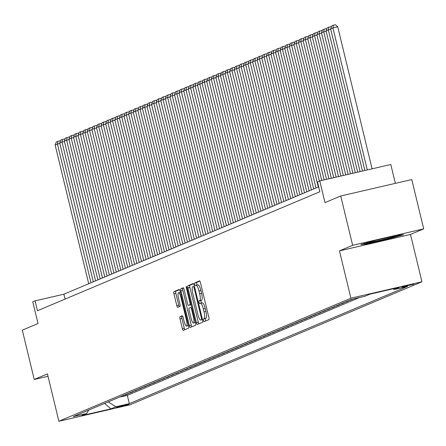 <?xml version="1.0" encoding="UTF-8"?>
<svg xmlns="http://www.w3.org/2000/svg" width="446" height="446" viewBox="0 0 446 446"><rect width="100%" height="100%" fill="white"/><g stroke="black" fill="none" stroke-linecap="round" stroke-linejoin="round"><path stroke-width="0.67" d="M203.476 320.395A1.394 0.34 -103 0 0 204.106 321.622A1.394 0.34 -103 0 0 204.117 321.616L208.906 319.598A1.996 0.485 -103 0 0 208.89 317.474L200.46 282.625A1.996 0.485 -103 0 0 199.557 280.868A1.996 0.485 -103 0 0 199.54 280.874L194.751 282.892A1.394 0.34 -103 0 0 194.763 284.381A1.394 0.34 -103 0 0 195.393 285.607A1.394 0.34 -103 0 0 195.404 285.607L196.028 285.345A6.378 1.544 -103 0 1 196.089 285.323A6.378 1.544 -103 0 1 198.966 290.931L199.669 293.836A6.378 1.544 -103 0 1 199.724 300.637L199.106 300.899A1.394 0.34 -103 0 0 199.117 302.388A1.394 0.34 -103 0 0 199.747 303.615A1.394 0.34 -103 0 0 199.763 303.609L200.382 303.352A6.378 1.544 -103 0 1 200.444 303.33A6.378 1.544 -103 0 1 203.326 308.939L204.028 311.843A6.378 1.544 -103 0 1 204.084 318.645L203.465 318.907A1.394 0.34 -103 0 0 203.476 320.395M200.51 303.319L202.3 302.906A6.378 1.544 -103 0 1 202.361 302.884A6.378 1.544 -103 0 1 205.244 308.493L205.946 311.397A6.378 1.544 -103 0 1 206.002 318.204L205.383 318.461A1.394 0.34 -103 0 0 205.394 319.949A1.394 0.34 -103 0 0 205.751 320.93M199.869 281.103L196.669 282.452A1.394 0.34 -103 0 0 196.68 283.94A1.394 0.34 -103 0 0 197.149 285.078M196.151 285.317L197.946 284.899A6.378 1.544 -103 0 1 198.007 284.882A6.378 1.544 -103 0 1 200.89 290.485L201.592 293.39A6.378 1.544 -103 0 1 201.648 300.197L201.029 300.459A1.394 0.34 -103 0 0 201.04 301.948A1.394 0.34 -103 0 0 201.508 303.085M128.799 404.388L116.339 407.337L128.799 404.388M179.983 316.744A1.996 0.485 -103 0 0 180 318.873L182.364 328.652A1.996 0.485 -103 0 0 183.267 330.402L188.602 328.156A1.996 0.485 -103 0 0 188.586 326.032L180.156 291.177A1.996 0.485 -103 0 0 179.253 289.426A1.996 0.485 -103 0 0 179.236 289.432L173.918 291.673A1.996 0.485 -103 0 0 173.934 293.797L176.794 305.61A1.996 0.485 -103 0 0 177.692 307.361L179.989 306.396A1.996 0.485 -103 0 0 179.972 304.272L178.551 298.413A5.335 1.288 -103 0 1 178.556 292.71A5.335 1.288 -103 0 1 180.965 297.398L186.517 320.339A5.335 1.288 -103 0 1 186.512 326.043A5.335 1.288 -103 0 1 184.103 321.36L183.178 317.535A1.996 0.485 -103 0 0 182.28 315.779A1.996 0.485 -103 0 0 182.258 315.785L179.983 316.744L181.901 316.303A1.996 0.485 -103 0 0 181.923 318.427L184.287 328.206A1.996 0.485 -103 0 0 184.873 329.728M352.658 245.306L339.456 250.869L410.498 234.44L423.7 228.876L352.658 245.306L340.727 195.989L325 202.618L319.749 180.92L317.457 181.89L319.843 191.752L37.458 310.728L35.072 300.866L32.775 301.836L38.027 323.534L22.3 330.157L34.23 379.474L48.006 376.285M339.456 250.869L350.907 298.207L58.883 421.253L47.432 373.91L34.23 379.474M196.385 322.742A1.996 0.485 -103 0 0 197.283 324.498A1.996 0.485 -103 0 0 197.299 324.487L202.618 322.252A1.996 0.485 -103 0 0 202.601 320.122L194.172 285.273A1.996 0.485 -103 0 0 193.269 283.522L187.933 285.769A1.996 0.485 -103 0 0 187.95 287.893L196.385 322.742L198.303 322.302A1.996 0.485 -103 0 0 198.888 323.818M195.61 325.201L190.291 327.442A1.996 0.485 -103 0 1 190.275 327.448A1.996 0.485 -103 0 1 189.377 325.697L180.942 290.848A1.996 0.485 -103 0 1 180.925 288.718L183.2 287.759A1.996 0.485 -103 0 1 183.222 287.754A1.996 0.485 -103 0 1 184.12 289.504L187.537 303.642A1.996 0.485 -103 0 0 188.441 305.393A1.996 0.485 -103 0 0 188.457 305.387L189.968 304.752A1.996 0.485 -103 0 0 189.951 302.628L186.389 287.91A1.394 0.34 -103 0 1 186.395 286.416A1.394 0.34 -103 0 1 187.025 287.642L195.593 323.077A1.996 0.485 -103 0 1 195.61 325.201M340.727 195.989L411.769 179.565L423.7 228.876M120.821 396.578L120.888 396.856L123.648 395.697L122.026 396.07M125.415 394.643L125.482 394.922L128.236 393.762L126.619 394.136M130.003 392.709L130.076 392.987L132.83 391.828L131.208 392.201M134.597 390.774L134.664 391.053L137.418 389.893L135.801 390.267M139.191 388.84L139.258 389.118L142.012 387.959L140.395 388.332M143.779 386.905L143.846 387.184L146.606 386.024L144.983 386.398M148.373 384.97L148.44 385.249L151.194 384.09L149.577 384.463M152.961 383.036L153.034 383.315L155.788 382.155L154.165 382.529M157.555 381.101L157.622 381.38L160.376 380.221L158.759 380.594M162.149 379.167L162.216 379.446L164.97 378.28L163.353 378.66M166.737 377.232L166.804 377.511L169.564 376.346L167.941 376.725M171.331 375.298L171.398 375.577L174.152 374.411L172.535 374.791M175.919 373.363L175.992 373.642L178.746 372.477L177.123 372.856M180.513 371.429L180.58 371.708L183.334 370.542L181.717 370.921M185.107 369.489L185.174 369.773L187.928 368.608L186.311 368.987M189.695 367.554L189.762 367.838L192.521 366.673L190.899 367.052M194.289 365.62L194.356 365.904L197.11 364.739L195.493 365.112M198.877 363.685L198.949 363.969L201.703 362.804L200.081 363.178M203.471 361.751L203.538 362.035L206.292 360.87L204.675 361.243M208.065 359.816L208.131 360.095L210.886 358.935L209.269 359.309M212.653 357.882L212.72 358.16L215.479 357.001L213.857 357.374M217.247 355.947L217.314 356.226L220.068 355.066L218.451 355.44M221.835 354.012L221.907 354.291L224.661 353.132L223.039 353.505M226.429 352.078L226.496 352.357L229.25 351.197L227.633 351.571M231.022 350.143L231.089 350.422L233.843 349.263L232.227 349.636M235.611 348.209L235.678 348.488L238.437 347.328L236.815 347.702M240.204 346.274L240.271 346.553L243.025 345.394L241.409 345.767M244.793 344.34L244.865 344.619L247.619 343.459L245.997 343.833M249.386 342.405L249.453 342.684L252.207 341.524L250.591 341.898M253.98 340.471L254.047 340.75L256.801 339.59L255.184 339.963M258.569 338.536L258.635 338.815L261.395 337.655L259.773 338.029M263.162 336.602L263.229 336.881L265.983 335.721L264.366 336.094M267.751 334.667L267.823 334.946L270.577 333.786L268.955 334.16M272.344 332.733L272.411 333.011L275.165 331.852L273.549 332.225M276.938 330.798L277.005 331.077L279.759 329.917L278.142 330.291M281.526 328.864L281.593 329.142L284.353 327.983L282.731 328.356M286.12 326.929L286.187 327.208L288.941 326.048L287.324 326.422M290.708 324.995L290.781 325.273L293.535 324.114L291.913 324.487M295.302 323.06L295.369 323.339L298.123 322.179L296.506 322.553M299.896 321.126L299.963 321.404L302.717 320.245L301.1 320.618M304.484 319.191L304.551 319.47L307.311 318.31L305.688 318.684M309.078 317.257L309.145 317.535L311.899 316.376L310.282 316.749M313.666 315.322L313.739 315.601L316.493 314.441L314.87 314.815M318.26 313.387L318.327 313.666L321.081 312.507L319.464 312.88M322.854 311.453L322.921 311.732L325.675 310.572L324.058 310.946M327.442 309.518L327.509 309.797L330.269 308.638L328.646 309.011M332.036 307.584L332.103 307.863L334.857 306.703L333.24 307.077M336.624 305.649L336.697 305.928L339.451 304.769L337.828 305.142M341.218 303.715L341.285 303.994L344.039 302.834L342.422 303.208M345.812 301.78L345.879 302.059L348.633 300.899L347.016 301.273M350.4 299.846L350.467 300.125L353.126 299.004M401.885 287.023L413.96 284.163L401.885 287.023M350.907 298.207L421.949 281.783L129.925 404.823L58.883 421.253M120.888 396.856L127.322 395.368L129.329 403.652L407.577 286.416L394.136 289.521L393.032 288.818M129.329 403.652L115.888 406.763L110.837 408.887L81.651 415.639L86.702 413.509L73.261 416.614L351.509 299.377L364.951 296.272L370.002 294.143L399.187 287.391L394.136 289.521M350.467 300.125L348.85 300.498M345.879 302.059L344.256 302.433M341.285 303.994L339.668 304.367M336.697 305.928L335.074 306.302M332.103 307.863L330.486 308.236M327.509 309.797L325.892 310.171M322.921 311.732L321.298 312.105M318.327 313.666L316.71 314.04M313.739 315.601L312.116 315.974M309.145 317.535L307.528 317.909M304.551 319.47L302.934 319.843M299.963 321.404L298.341 321.778M295.369 323.339L293.752 323.712M290.781 325.273L289.159 325.647M286.187 327.208L284.57 327.581M281.593 329.142L279.976 329.516M277.005 331.077L275.383 331.45M272.411 333.011L270.794 333.385M267.823 334.946L266.201 335.32M263.229 336.881L261.612 337.254M258.635 338.815L257.019 339.189M254.047 340.75L252.425 341.123M249.453 342.684L247.837 343.058M244.865 344.619L243.243 344.992M240.271 346.553L238.655 346.932M235.678 348.488L234.061 348.867M231.089 350.422L229.467 350.801M226.496 352.357L224.879 352.736M221.907 354.291L220.285 354.67M217.314 356.226L215.697 356.605M212.72 358.16L211.103 358.539M208.131 360.095L206.509 360.474M203.538 362.035L201.921 362.408M198.949 363.969L197.327 364.343M194.356 365.904L192.739 366.277M189.762 367.838L188.145 368.212M185.174 369.773L183.551 370.147M180.58 371.708L178.963 372.081M175.992 373.642L174.369 374.016M171.398 375.577L169.781 375.95M166.804 377.511L165.187 377.885M162.216 379.446L160.593 379.819M157.622 381.38L156.005 381.754M153.034 383.315L151.411 383.688M148.44 385.249L146.823 385.623M143.846 387.184L142.229 387.557M139.258 389.118L137.636 389.492M134.664 391.053L133.047 391.426M130.076 392.987L128.454 393.361M125.482 394.922L123.865 395.295M127.322 395.368L359.56 297.515M395.357 183.362L390.796 164.496L319.749 180.92M410.498 234.44L421.949 281.783M318.656 186.857L63.873 294.209L35.072 300.866M65.06 299.099L63.873 294.209M86.702 413.509L88.737 410.097M108.233 401.879L115.888 406.763M110.837 408.887L104.648 403.39M360.814 244.553L367.08 243.945L388.477 239L403.602 234.657L397.336 235.265L375.945 240.216L360.814 244.553M388.371 238.571L388.477 239M366.963 243.466L367.08 243.945M193.586 283.751L189.851 285.323A1.996 0.485 -103 0 0 189.873 287.447L198.303 322.302M201.469 319.749A1.394 0.34 -103 0 0 201.458 318.26L194.055 287.67A1.394 0.34 -103 0 0 193.425 286.443A1.394 0.34 -103 0 0 193.413 286.443L192.756 286.722A6.378 1.544 -103 0 0 192.817 293.524L197.873 314.436A6.378 1.544 -103 0 0 200.756 320.044A6.378 1.544 -103 0 0 200.817 320.022L202.456 319.52M183.535 287.988L182.843 288.278A1.996 0.485 -103 0 0 182.866 290.402L191.295 325.251A1.996 0.485 -103 0 0 191.88 326.773M190.342 304.952A1.996 0.485 -103 0 0 190.358 304.947A1.996 0.485 -103 0 0 190.381 304.941L191.133 304.629M191.089 318.305A5.335 1.288 -103 0 0 193.497 322.993A5.335 1.288 -103 0 0 193.497 317.29L191.546 309.206A1.996 0.485 -103 0 0 190.643 307.456A1.996 0.485 -103 0 0 190.626 307.461L189.115 308.097A1.996 0.485 -103 0 0 189.132 310.226L191.089 318.305M193.497 322.993L195.415 322.553A5.335 1.288 -103 0 0 195.465 322.536M182.592 316.013L181.901 316.303M186.512 326.043L188.429 325.602A5.335 1.288 -103 0 0 188.48 325.586M179.565 289.655L175.835 291.227A1.996 0.485 -103 0 0 175.852 293.357L178.712 305.164A1.996 0.485 -103 0 0 179.298 306.686M372.081 168.822L337.733 26.838L332.933 27.947L367.281 169.932M364.884 170.483L330.637 28.912L331.802 25.874L333.407 25.193L335.325 24.747L337.733 26.838M333.407 25.193L332.933 27.947L330.637 28.912M370.676 241.726A13.202 0.535 166.4 0 0 369.634 242.1A13.202 0.535 166.4 0 0 369.305 242.273A13.202 0.535 166.4 0 0 380.226 240.216A13.202 0.535 166.4 0 0 394.593 236.324A13.202 0.535 166.4 0 0 394.905 236.079A13.202 0.535 166.4 0 0 392.603 236.363M376.106 240.177A13.202 0.535 166.4 0 0 375.683 240.288M401.188 234.891L388.187 238.627L367.454 243.416L363.406 243.811M330.737 29.325L328.34 29.882L362.492 171.035M360.095 171.593L326.043 30.846L327.208 27.808L330.737 26.682L331.3 27.173M328.813 27.128L328.34 29.882L326.043 30.846M326.143 31.259L323.751 31.817L357.698 172.145M355.3 172.702L321.454 32.781L322.62 29.743L326.143 28.616L326.712 29.107M324.225 29.062L323.751 31.817L321.454 32.781M321.555 33.194L319.158 33.751L352.909 173.254M350.511 173.806L316.861 34.716L318.026 31.677L321.555 30.551L322.118 31.042M319.631 30.997L319.158 33.751L316.861 34.716M316.961 35.128L314.564 35.686L348.114 174.364M345.722 174.916L312.272 36.65L313.432 33.612L316.961 32.486L317.524 32.976M315.043 32.932L314.564 35.686L312.272 36.65M312.373 37.063L309.976 37.62L343.325 175.468M340.928 176.025L307.679 38.585L308.844 35.546L312.367 34.426L312.936 34.916M310.449 34.866L309.976 37.62L307.679 38.585M307.779 38.997L305.382 39.555L338.531 176.577M336.139 177.129L303.085 40.519L304.25 37.481L307.779 36.36L308.342 36.851M305.856 36.801L305.382 39.555L303.085 40.519M303.185 40.932L300.794 41.489L333.742 177.686M331.345 178.238L298.497 42.454L299.662 39.415L303.185 38.295L303.754 38.785M301.267 38.735L300.794 41.489L298.497 42.454M298.597 42.872L296.2 43.424L328.947 178.796M326.556 179.348L293.903 44.388L295.068 41.35L298.597 40.229L299.16 40.72M296.674 40.67L296.2 43.424L293.903 44.388M294.003 44.806L291.606 45.358L324.158 179.9M321.761 180.457L289.315 46.323L290.474 43.284L294.003 42.164L294.566 42.654M292.085 42.604L291.606 45.358L289.315 46.323M289.415 46.741L287.018 47.293L319.381 181.076M318.288 187.013L284.721 48.257L285.886 45.219L289.409 44.098L289.978 44.589M287.492 44.539L287.018 47.293L284.721 48.257M284.821 48.675L282.424 49.227L315.991 187.978M313.7 188.948L280.127 50.192L281.292 47.153L284.821 46.033L285.384 46.523M282.898 46.473L282.424 49.227L280.127 50.192M280.227 50.61L277.836 51.162L311.403 189.912M309.106 190.882L275.539 52.126L276.704 49.088L280.227 47.967L280.796 48.458M278.31 48.408L277.836 51.162L275.539 52.126M275.639 52.544L273.242 53.096L306.809 191.847M304.512 192.817L270.945 54.061L272.11 51.022L275.639 49.902L276.202 50.392M273.716 50.342L273.242 53.096L270.945 54.061M271.045 54.479L268.648 55.031L302.221 193.781M299.924 194.751L266.357 56.001L267.516 52.957L271.045 51.836L271.608 52.327M269.128 52.277L268.648 55.031L266.357 56.001M266.457 56.413L264.06 56.965L297.627 195.716M295.33 196.686L261.763 57.935L262.928 54.891L266.452 53.771L267.02 54.261M264.534 54.211L264.06 56.965L261.763 57.935M261.863 58.348L259.466 58.9L293.033 197.65M290.742 198.621L257.169 59.87L258.334 56.826L261.863 55.705L262.426 56.196M259.94 56.146L259.466 58.9L257.169 59.87M257.27 60.282L254.878 60.834L288.445 199.585M286.148 200.555L252.581 61.804L253.746 58.761L257.27 57.64L257.838 58.131M255.352 58.08L254.878 60.834L252.581 61.804M252.681 62.217L250.284 62.769L283.851 201.52M281.554 202.49L247.987 63.739L249.152 60.695L252.681 59.574L253.244 60.065M250.758 60.015L250.284 62.769L247.987 63.739M248.088 64.152L245.69 64.703L279.257 203.454M276.966 204.424L243.399 65.674L244.559 62.63L248.088 61.509L248.651 62M246.17 61.949L245.69 64.703L243.399 65.674M243.499 66.086L241.102 66.638L274.669 205.389M272.372 206.359L238.805 67.608L239.97 64.564L243.494 63.444L244.062 63.934M241.576 63.884L241.102 66.638L238.805 67.608M238.905 68.021L236.508 68.573L270.075 207.323M267.778 208.293L234.211 69.543L235.376 66.499L238.905 65.378L239.469 65.869M236.982 65.818L236.508 68.573L234.211 69.543M234.312 69.955L231.92 70.507L265.487 209.258M263.19 210.228L229.623 71.477L230.788 68.433L234.312 67.313L234.88 67.803M232.394 67.753L231.92 70.507L229.623 71.477M229.723 71.89L227.326 72.442L260.893 211.192M258.596 212.162L225.029 73.412L226.194 70.368L229.723 69.247L230.287 69.738M227.8 69.693L227.326 72.442L225.029 73.412M225.13 73.824L222.732 74.376L256.299 213.132M254.008 214.097L220.441 75.346L221.601 72.302L225.13 71.182L225.693 71.672M223.212 71.628L222.732 74.376L220.441 75.346M220.541 75.759L218.144 76.311L251.711 215.067M249.414 216.031L215.847 77.281L217.012 74.237L220.536 73.116L221.105 73.607M218.618 73.562L218.144 76.311L215.847 77.281M215.948 77.693L213.55 78.245L247.117 217.001M244.821 217.966L211.253 79.215L212.419 76.171L215.948 75.051L216.511 75.541M214.024 75.497L213.55 78.245L211.253 79.215M211.354 79.628L208.962 80.18L242.529 218.936M240.232 219.9L206.665 81.15L207.83 78.106L211.354 76.985L211.922 77.476M209.436 77.431L208.962 80.18L206.665 81.15M206.766 81.562L204.368 82.114L237.935 220.87M235.639 221.835L202.071 83.084L203.237 80.04L206.766 78.92L207.329 79.41M204.842 79.366L204.368 82.114L202.071 83.084M202.172 83.497L199.775 84.049L233.342 222.805M231.05 223.769L197.483 85.019L198.643 81.975L202.172 80.854L202.735 81.345M200.254 81.3L199.775 84.049L197.483 85.019M197.584 85.431L195.186 85.983L228.753 224.739M226.457 225.704L192.889 86.953L194.055 83.909L197.578 82.789L198.147 83.279M195.66 83.235L195.186 85.983L192.889 86.953M192.99 87.366L190.593 87.918L224.16 226.674M221.863 227.638L188.296 88.888L189.461 85.844L192.99 84.723L193.553 85.214M191.066 85.169L190.593 87.918L188.296 88.888M188.396 89.3L186.004 89.852L219.571 228.608M217.274 229.573L183.707 90.822L184.873 87.778L188.396 86.658L188.965 87.148M186.478 87.104L186.004 89.852L183.707 90.822M183.808 91.235L181.41 91.787L214.978 230.543M212.681 231.507L179.114 92.757L180.279 89.713L183.808 88.592L184.371 89.083M181.884 89.038L181.41 91.787L179.114 92.757M179.214 93.169L176.817 93.721L210.384 232.477M208.092 233.442L174.525 94.691L175.685 91.647L179.214 90.527L179.777 91.017M177.296 90.973L176.817 93.721L174.525 94.691M174.626 95.104L172.228 95.656L205.796 234.412M203.499 235.376L169.932 96.626L171.097 93.582L174.62 92.461L175.189 92.952M172.702 92.907L172.228 95.656L169.932 96.626M170.032 97.038L167.635 97.59L201.202 236.347M198.905 237.311L165.338 98.56L166.503 95.516L170.032 94.396L170.595 94.886M168.109 94.842L167.635 97.59L165.338 98.56M165.438 98.973L163.046 99.525L196.614 238.281M194.317 239.246L160.75 100.495L161.915 97.451L165.438 96.33L166.007 96.821M163.52 96.776L163.046 99.525L160.75 100.495M160.85 100.907L158.453 101.459L192.02 240.216M189.723 241.18L156.156 102.429L157.321 99.386L160.85 98.265L161.413 98.756M158.927 98.711L158.453 101.459L156.156 102.429M156.256 102.842L153.859 103.394L187.426 242.15M185.135 243.115L151.568 104.364L152.727 101.32L156.256 100.199L156.819 100.69M154.338 100.645L153.859 103.394L151.568 104.364M151.668 104.777L149.271 105.334L182.838 244.085M180.541 245.049L146.974 106.299L148.139 103.255L151.662 102.134L152.231 102.625M149.745 102.58L149.271 105.334L146.974 106.299M147.074 106.711L144.677 107.269L178.244 246.019M175.947 246.984L142.38 108.233L143.545 105.189L147.074 104.069L147.637 104.559M145.151 104.515L144.677 107.269L142.38 108.233M142.48 108.646L140.089 109.203L173.656 247.954M171.359 248.918L137.792 110.168L138.957 107.124L142.48 106.003L143.049 106.494M140.562 106.449L140.089 109.203L137.792 110.168M137.892 110.58L135.495 111.138L169.062 249.888M166.765 250.853L133.198 112.102L134.363 109.058L137.892 107.938L138.455 108.428M135.969 108.384L135.495 111.138L133.198 112.102M133.298 112.515L130.901 113.072L164.468 251.823M162.177 252.787L128.61 114.037L129.769 110.993L133.298 109.872L133.861 110.363M131.38 110.318L130.901 113.072L128.61 114.037M128.704 114.449L126.313 115.007L159.88 253.757M157.583 254.722L124.016 115.971L125.181 112.927L128.704 111.807L129.273 112.297M126.787 112.253L126.313 115.007L124.016 115.971M124.116 116.384L121.719 116.941L155.286 255.692M152.989 256.656L119.422 117.906L120.587 114.862L124.116 113.741L124.679 114.232M122.193 114.187L121.719 116.941L119.422 117.906M119.522 118.318L117.131 118.876L150.698 257.626M148.401 258.591L114.834 119.84L115.999 116.796L119.522 115.676L120.091 116.166M117.605 116.122L117.131 118.876L114.834 119.84M114.934 120.253L112.537 120.81L146.104 259.561M143.807 260.525L110.24 121.775L111.405 118.731L114.934 117.61L115.497 118.101M113.011 118.056L112.537 120.81L110.24 121.775M110.34 122.187L107.943 122.745L141.51 261.495M139.219 262.465L105.652 123.709L106.811 120.665L110.34 119.545L110.903 120.035M108.423 119.991L107.943 122.745L105.652 123.709M105.747 124.122L103.355 124.679L136.922 263.43M134.625 264.4L101.058 125.644L102.223 122.605L105.747 121.479L106.315 121.97M103.829 121.925L103.355 124.679L101.058 125.644M101.158 126.056L98.761 126.614L132.328 265.364M130.031 266.334L96.464 127.578L97.629 124.54L101.158 123.414L101.721 123.904M99.235 123.86L98.761 126.614L96.464 127.578M96.565 127.991L94.173 128.548L127.74 267.299M125.443 268.269L91.876 129.513L93.041 126.474L96.565 125.348L97.133 125.839M94.647 125.794L94.173 128.548L91.876 129.513M91.976 129.925L89.579 130.483L123.146 269.233M120.849 270.204L87.282 131.447L88.447 128.409L91.976 127.283L92.539 127.773M90.053 127.729L89.579 130.483L87.282 131.447M87.383 131.86L84.985 132.417L118.552 271.168M116.261 272.138L82.694 133.382L83.854 130.344L87.383 129.217L87.946 129.708M85.465 129.663L84.985 132.417L82.694 133.382M82.789 133.794L80.397 134.352L113.964 273.103M111.667 274.073L78.1 135.316L79.265 132.278L82.789 131.157L83.357 131.648M80.871 131.598L80.397 134.352L78.1 135.316M78.201 135.729L75.803 136.286L109.37 275.037M107.073 276.007L73.506 137.251L74.672 134.213L78.201 133.092L78.764 133.583M76.277 133.532L75.803 136.286L73.506 137.251M73.607 137.663L71.215 138.221L104.782 276.972M102.485 277.942L68.918 139.185L70.083 136.147L73.607 135.026L74.175 135.517M71.689 135.467L71.215 138.221L68.918 139.185M69.019 139.604L66.621 140.155L100.188 278.906M97.891 279.876L64.324 141.12L65.49 138.082L69.019 136.961L69.582 137.452M67.095 137.401L66.621 140.155L64.324 141.12M64.425 141.538L62.027 142.09L95.595 280.841M93.303 281.811L59.736 143.055L60.896 140.016L64.425 138.896L64.988 139.386M62.507 139.336L62.027 142.09L59.736 143.055M59.831 143.473L57.439 144.025L91.006 282.775M88.709 283.745L55.142 144.989L56.307 141.951L59.831 140.83L60.4 141.321M57.913 141.27L57.439 144.025L55.142 144.989M412.689 284.314L412.784 284.693M206.002 318.204L204.084 318.645M205.946 311.397L204.028 311.843M205.244 308.493L203.326 308.939M201.029 300.459L199.106 300.899M201.648 300.197L199.724 300.637M201.592 293.39L199.669 293.836M200.89 290.485L198.966 290.931M196.669 282.452L194.751 282.892M205.383 318.461L203.465 318.907M189.873 287.447L187.95 287.893M189.851 285.323L187.933 285.769M202.116 318.11L201.458 318.26M194.712 287.514L194.055 287.67M191.295 325.251L189.377 325.697M182.866 290.402L180.942 290.848M182.843 288.278L180.925 288.718M190.381 304.941L188.457 305.387M191.1 304.49L189.968 304.752M190.609 302.472L189.951 302.628M187.052 287.759L186.389 287.91M194.161 317.139L193.497 317.29M192.204 309.056L191.546 309.206M187.175 320.189L186.517 320.339M181.622 297.248L180.965 297.398M178.712 305.164L176.794 305.61M175.852 293.357L173.934 293.797M175.835 291.227L173.918 291.673M184.287 328.206L182.364 328.652M181.923 318.427L180 318.873M202.361 302.884L200.444 303.33M198.007 284.882L196.089 285.323M190.358 304.947L188.441 305.393M180.418 292.281L178.556 292.71"/></g></svg>
